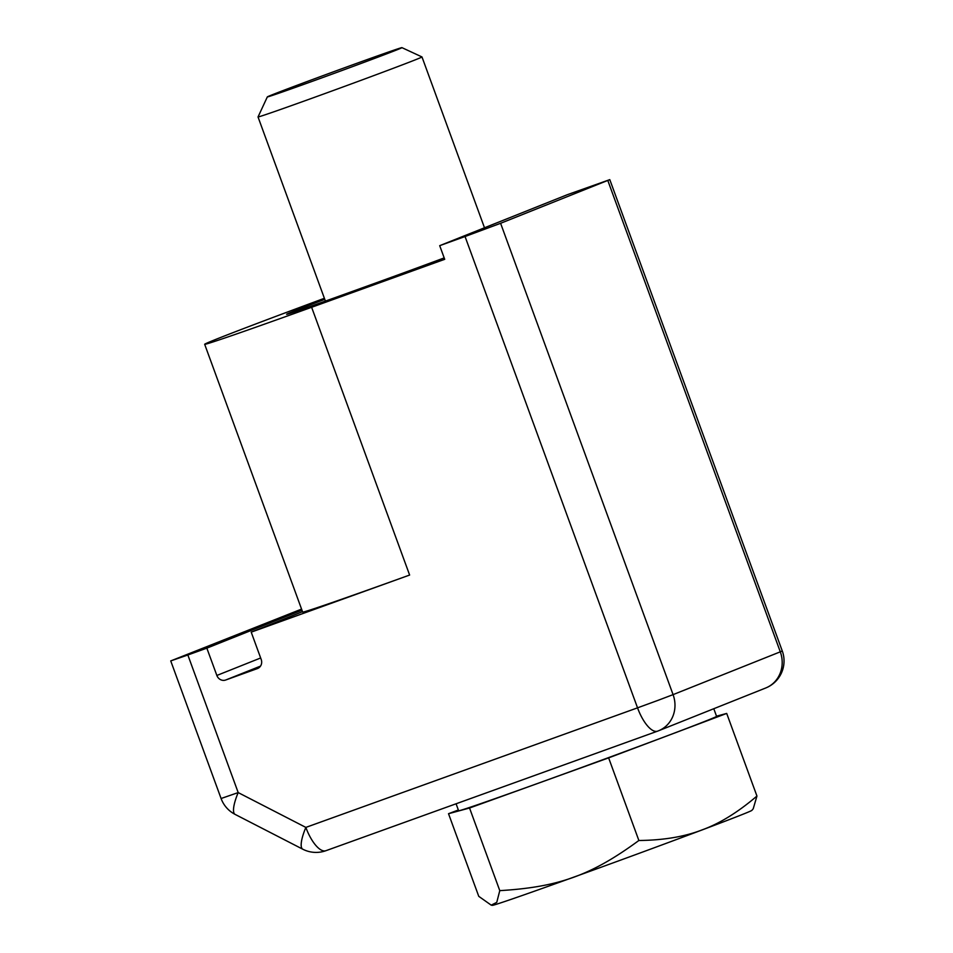 <?xml version="1.0" encoding="UTF-8"?>
<svg xmlns="http://www.w3.org/2000/svg" width="953" height="953" viewBox="0 0 953 953"><rect width="100%" height="100%" fill="white"/><g stroke="black" fill="none" stroke-linecap="round" stroke-linejoin="round"><path stroke-width="1.43" d="M302.506 611.671L251.211 632.149L409.623 575.052L311.631 307.283L444.706 259.311L439.702 245.66L567.333 194.698L609.789 179.641L500.599 223.3L465.052 236.523L637.533 707.841L305.853 827.407L238.19 792.586L187.848 654.997L170.73 660.917L301.565 609.098M311.631 307.283A181.856 2.156 159.9 0 1 204.669 344.295A181.856 2.156 159.9 0 1 308.558 304.162A181.856 2.156 159.9 0 1 324.389 298.289M257.763 668.434L257.37 668.589A7.279 6.731 -111.8 0 0 261.205 659.476L251.211 632.149M260.657 657.975L216.855 675.463A7.279 6.731 -111.8 0 0 225.694 680.013L260.514 666.111M267.328 96.908A71.678 0.846 -20.1 0 0 304.936 83.971A71.678 0.846 -20.1 0 0 376.137 57.823A71.678 0.846 -20.1 0 0 401.94 47.65A71.678 0.846 -20.1 0 0 363.617 60.861A71.678 0.846 -20.1 0 0 293.143 86.759A71.678 0.846 -20.1 0 0 267.328 96.908L258.037 116.945A87.295 1.036 -20.1 0 0 258.025 116.957A87.295 1.036 -20.1 0 0 304.269 101.018A87.295 1.036 -20.1 0 0 390.539 69.331A87.295 1.036 -20.1 0 0 421.976 56.954A87.295 1.036 -20.1 0 0 421.976 56.942L484.493 227.767M456.082 803.784L458.631 810.765A137.339 1.632 -20.1 0 0 531.381 785.701A137.339 1.632 -20.1 0 0 667.124 735.835A137.339 1.632 -20.1 0 0 716.585 716.37L713.785 708.722M491.212 905.147L492.356 905.35A138.209 1.644 -20.1 0 0 566.725 879.679A138.209 1.644 -20.1 0 0 702.123 829.932A138.209 1.644 -20.1 0 0 751.881 810.372L753.215 808.787L756.944 796.053C738.003 812.23 719.741 823.511 702.147 829.872C684.719 836.686 663.622 840.236 638.867 840.498C591.396 875.295 558.684 887.088 499.777 890.638L496.763 902.36L491.212 905.147L478.751 896.332L448.518 813.707L469.543 808.013L499.777 890.638M458.357 810.002L448.518 813.707M469.543 808.013L608.633 757.873L726.698 713.428L716.513 716.191M726.698 713.428L756.944 796.053M608.633 757.873L638.867 840.498M444.181 257.906A94.561 1.12 159.9 0 1 373.945 283.637L342.27 295.049A94.561 1.12 159.9 0 1 286.639 314.299A94.561 1.12 159.9 0 1 324.782 299.361M216.855 675.463L206.849 648.147L301.958 610.17M257.37 668.589L225.694 680.013M187.848 654.997L206.849 648.147M439.702 245.66L465.052 236.523M409.623 575.052A181.856 2.156 159.9 0 1 302.649 612.064L204.669 344.295M238.19 792.586L221.084 798.507A29.102 29.102 0 0 0 235.093 814.386A29.102 7.529 -62.8 0 1 233.509 809.621A29.102 7.529 -62.8 0 1 238.19 792.586M658.44 700.193L637.533 707.841A29.102 10.983 70.2 0 0 647.587 725.972A29.102 10.983 70.2 0 0 657.606 731.142A29.102 10.983 70.2 0 0 657.737 731.094A29.102 26.946 -111.8 0 0 658.523 730.784A29.102 26.946 -111.8 0 0 672.735 716.632A29.102 26.946 -111.8 0 0 673.08 694.63L658.44 700.193M305.853 827.407A29.102 7.529 117.2 0 0 301.172 844.441A29.102 7.529 117.2 0 0 302.756 849.194A29.102 29.102 0 0 0 325.926 850.695A29.102 10.983 -109.8 0 1 315.919 845.525A29.102 10.983 -109.8 0 1 305.853 827.407M779.935 673.819A29.102 26.946 68.2 0 1 765.735 687.983A29.102 29.102 0 0 0 782.27 650.959L780.293 651.828A29.102 26.946 68.2 0 1 779.935 673.819M657.475 731.189L326.057 850.648A29.102 10.983 -109.8 0 1 325.926 850.695L657.606 731.142A29.102 29.102 0 0 0 658.523 730.784L765.735 687.983M607.811 180.498L780.293 651.828L673.08 694.63L500.599 223.3M325.414 301.1L258.025 116.957M401.94 47.65L421.976 56.942M782.27 650.959L609.789 179.641M302.756 849.194L235.093 814.386M221.084 798.507L170.73 660.917"/></g></svg>
